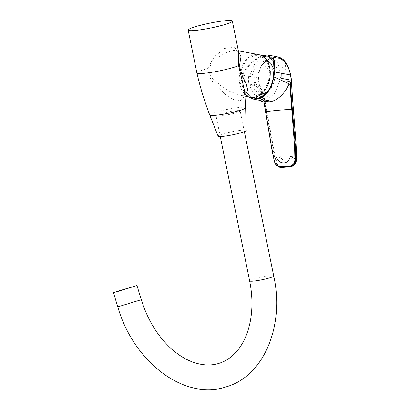 <?xml version="1.0" encoding="UTF-8"?>
<svg xmlns="http://www.w3.org/2000/svg" width="410" height="410" viewBox="0 0 410 410"><rect width="100%" height="100%" fill="white"/><g stroke="black" fill="none" stroke-linecap="round" stroke-linejoin="round"><path stroke-width="0.31" stroke-dasharray="2.05 1.54" d="M244.944 94.987L243.156 95.386L239.671 95.171L229.759 91.374L220.483 85.423L212.477 78.371L209.372 74.251L208.751 68.952C212.81 59.153 225.684 51.614 233.833 50.445L236.601 50.532L238.435 51.168M250.807 97.237A21.663 15.237 100.5 0 1 239.466 75.266A21.663 15.237 100.5 0 1 255.707 54.504A21.663 15.237 100.5 0 1 258.715 54.638M208.751 68.952L207.67 68.573L209.305 76.819L214.194 83.783L226.899 95.761L234.141 99.876L240.813 100.527L244.175 96.775L244.621 90.999C244.642 93.439 244.483 94.659 244.15 94.654C243.545 94.818 244.642 95.709 239.671 95.171L245.031 96.165M196.882 72.965A22.529 2.47 168.5 0 1 202.878 69.977A22.529 2.47 168.5 0 1 207.67 68.573M218.115 136.202A14.34 1.573 168.5 0 1 221.918 134.27A14.34 1.573 168.5 0 1 237.318 130.785A14.34 1.573 168.5 0 1 246.21 130.482M238.374 50.86L236.601 50.532C238.886 51.142 238.169 51.68 238.789 52.91L234.197 46.863L224.413 48.508L214.184 56.862L207.721 68.578M219.842 116.02A12.29 1.348 168.5 0 1 216.055 115.81A12.29 1.348 168.5 0 1 223.194 113.088A12.29 1.348 168.5 0 1 236.35 110.7A12.29 1.348 168.5 0 1 240.137 110.91A12.29 1.348 168.5 0 1 232.998 113.631A12.29 1.348 168.5 0 1 219.842 116.02M263.041 95.873A3.582 0.497 2.5 0 1 267.945 96.555A3.582 0.497 2.5 0 1 266.869 96.862A3.582 0.497 2.5 0 1 262.964 96.796A3.582 0.497 2.5 0 1 260.78 96.237M261.677 99.984A3.582 0.497 2.5 0 1 265.583 100.05A3.582 0.497 2.5 0 1 267.766 100.609A3.582 0.497 2.5 0 1 266.69 100.916A3.582 0.497 2.5 0 1 262.789 100.85A3.582 0.497 2.5 0 1 260.606 100.291A3.582 0.497 2.5 0 1 261.677 99.984M267.243 100.163L261.206 99.891C259.561 100.204 259.525 100.481 261.098 100.732L261.124 100.737C264.788 101.46 271.246 100.886 267.274 100.168M268.417 100.947A4.341 0.605 2.5 0 1 265.352 101.27A4.341 0.605 2.5 0 1 261.047 100.921M263.394 101.757L261.611 101.49M266.315 101.48L266.413 100.978L264.886 101.214L264.788 101.711M261.964 101.49L261.59 101.439L261.98 101.06L263.722 101.239L261.672 101.147L263.722 101.239L263.727 101.967L261.78 101.46M268.806 67.722A20.485 14.406 100.5 0 1 265.275 88.099A20.485 14.406 100.5 0 1 251.022 96.073A20.485 14.406 100.5 0 1 240.721 84.152A20.485 14.406 100.5 0 1 244.252 63.775A20.485 14.406 100.5 0 1 258.5 55.796A20.485 14.406 100.5 0 1 268.806 67.722M274.049 69.7A16.128 11.342 -79.5 0 0 259.55 63.227A16.128 11.342 -79.5 0 0 252.293 83.999A16.128 11.342 -79.5 0 0 270.528 88.678A16.128 11.342 -79.5 0 0 274.413 71.063A16.128 11.342 -79.5 0 0 274.121 69.936M292.284 95.345L296.471 150.988L296.471 158.931L292.971 155.441C291.556 162.611 283.607 163.349 280.317 156.625L275.884 160.853L264.445 97.944L259.222 83.168L258.541 77.992L259.468 70.663C259.545 69.802 261.79 65.062 262.682 64.314L270.605 71.335C276.084 65.938 281.106 65.467 285.662 69.925L285.416 62.187M278.082 56.954L270.421 57.984L262.39 64.175C259.346 68.419 257.926 73.031 258.126 78.023L259.274 85.08L263.968 98.082L275.279 161.002L277.442 165.558L281.024 167.439M275.279 161.002L275.884 160.853C275.253 160.469 277.826 169.55 287.031 166.808C296.691 167.792 296.855 158.455 296.471 158.931M262.39 64.175L262.682 64.314L267.51 59.886L274.31 57.21L282.956 59.445M259.222 83.168L254.497 82.487L254.528 83.948L258.279 85.013L259.714 84.942M258.279 85.013L258.505 87.74L259.233 89.011L260.77 87.843M279.215 167.136L275.715 164.261L273.829 158.501L264.132 102.111L261.549 94.136L259.233 89.011L263.999 102.018M258.541 77.992L241.895 75.04L242.669 73.262L250.992 62.233L261.549 55.581M248.691 76.286L248.368 81.359L254.497 82.487M258.192 87.356L257.541 86.992L258.192 87.356M254.528 83.948L254.605 85.751L255.655 86.208L248.398 83.138L248.368 81.359M255.655 86.208L257.541 86.992M241.895 75.04L241.188 79.074L241.879 79.012L243.376 73.195L242.105 75.911L243.412 73.19L251.842 62.289L262.538 56.129M248.281 96.765L243.176 89.841L241.188 79.074M241.193 80.032L248.398 83.138M266.751 101.685L260.417 98.077L257.244 86.874M258.505 87.74L259.233 89.011M273.311 76.075L274.049 70.33M268.565 56.175L274.572 58.927L278.421 64.016L280.604 78.746L274.915 93.029L269.882 97.595L264.224 99.563L261.319 99.451L253.775 98.149M263.404 56.724L254.928 63.381L250.049 75.081L250.438 87.735L255.989 96.955M257.68 98.128L261.319 99.451M243.412 73.19L241.915 79.017L243.894 89.431L250.976 97.267M241.915 79.007L242.105 75.911M241.879 79.012L242.064 75.917M209.756 115.051A18.312 2.009 168.5 0 1 214.62 112.586A18.312 2.009 168.5 0 1 234.274 108.137A18.312 2.009 168.5 0 1 245.636 107.753M249.639 280.901A12.29 1.348 168.5 0 1 252.908 279.271A12.29 1.348 168.5 0 1 269.939 275.792A12.29 1.348 168.5 0 1 273.726 276.002M141.291 299.71L117.778 306.864M259.837 100.45A4.387 0.61 -177.5 0 0 261.021 100.839A4.387 0.61 -177.5 0 0 265.803 101.188A4.387 0.61 -177.5 0 0 268.565 100.742M262.057 100.973L263.343 101.214L262.057 100.973M265.665 101.065L264.906 100.788L266.377 101.05M264.983 100.701L266.269 100.942L264.983 100.701M267.34 100.265A4.387 0.61 -177.5 0 0 262.559 99.912A4.387 0.61 -177.5 0 0 259.796 100.358C258.326 100.445 261.975 99.297 267.289 100.168M263.194 98.769L264.445 97.944M242.669 73.262L243.376 73.195M220.272 136.556L216.055 115.81M244.36 131.656L240.137 110.91M267.945 96.555L267.766 100.609M264.568 101.521L264.968 100.701L266.633 101.167M260.739 97.17L260.606 100.291M251.022 96.073L258.208 96.099M267.182 92.04L270.528 88.678M258.5 55.796L265.214 58.353M281.086 167.439L281.68 167.47M262.518 97.283L263.922 102.013M266.315 101.608L266.736 101.69M267.822 101.788L265.188 100.496L263.773 99.266L262.513 97.283M259.796 100.358L266.264 101.603M267.75 55.955L269.488 56.334"/><path stroke-width="0.61" d="M238.374 50.86L258.715 54.638A21.663 15.237 100.5 0 1 270.057 76.608A21.663 15.237 100.5 0 1 253.821 97.37A21.663 15.237 100.5 0 1 250.807 97.237L245.031 96.165M238.435 51.168L240.993 56.682L239.43 66.082L242.274 75.876L246.118 83.532L247.783 90.297L244.944 94.987M245.636 107.753A18.312 2.009 168.5 0 1 240.757 110.146A18.312 2.009 168.5 0 1 221.426 114.544A18.312 2.009 168.5 0 1 209.756 115.056L218.115 136.202A14.34 1.573 168.5 0 0 227.248 135.802A14.34 1.573 168.5 0 0 242.387 132.353A14.34 1.573 168.5 0 0 246.21 130.482L245.636 107.753L244.621 90.999L238.594 65.682L239.43 66.082M238.594 65.682A22.529 2.47 168.5 0 1 235.043 66.968A22.529 2.47 168.5 0 1 211.078 72.411A22.529 2.47 168.5 0 1 196.887 72.97A22.529 2.47 168.5 0 1 196.882 72.965L188.159 30.073A22.529 2.47 168.5 0 1 194.15 27.081A22.529 2.47 168.5 0 1 218.146 21.638A22.529 2.47 168.5 0 1 232.316 21.089A22.529 2.47 168.5 0 1 226.32 24.077A22.529 2.47 168.5 0 1 202.325 29.52A22.529 2.47 168.5 0 1 188.159 30.073M238.62 65.687L238.789 52.905L232.316 21.089M116.84 291.484L113.452 292.663L120.776 290.623L136.966 285.503L116.84 291.484M260.739 97.17L260.78 96.237A3.582 0.497 2.5 0 1 261.857 95.93A3.582 0.497 2.5 0 1 263.041 95.873M261.047 100.921A4.341 0.605 2.5 0 1 259.93 100.573A4.341 0.605 2.5 0 1 262.154 100.014A4.341 0.605 2.5 0 1 267.305 100.353A4.341 0.605 2.5 0 1 268.417 100.947L268.565 100.742A4.387 0.61 -177.5 0 0 267.34 100.265M261.78 101.46L263.717 101.998L261.611 101.49L259.796 100.358A4.387 0.61 -177.5 0 0 259.837 100.45M266.52 101.06C266.848 101.557 266.244 101.808 264.711 101.813C264.388 101.331 264.993 101.08 266.52 101.06L266.428 101.039M264.711 101.813L264.886 101.214L264.788 101.711L266.315 101.48L266.413 100.978M274.121 69.936A16.128 11.342 -79.5 0 0 274.049 69.7L270.672 63.212L265.214 58.353M285.416 62.187L285.416 62.187C287.369 64.273 290.218 72.047 290.675 74.989L291.664 81.959L292.171 95.448L291.531 82.061L290.546 74.989C289.409 69.787 287.641 65.467 285.242 62.038L278.39 57.021L268.012 55.007L274.228 60.126L274.792 70.259L274.495 71.986L281.219 73.241L281.096 78.3L287.138 79.432L286.974 80.919L290.557 81.995L290.306 85.29L290.029 84.516L287.702 83.215M292.171 95.448L291.29 96.14L295.431 147.144L295.625 158.834C295.677 166.25 290.403 166.988 285.78 167.06L280.173 167.341L290.459 166.716L294.657 164.738L296.404 159.029C296.604 154.565 296.445 149.266 295.923 143.131L292.284 95.345M282.956 59.445L285.324 62.059M280.173 167.341L279.215 167.136M263.999 102.018L271.835 148.604L274.31 160.746C275.033 163.897 276.606 165.901 279.026 166.757L285.406 166.696C289.47 166.634 295.092 165.932 294.892 158.819L294.595 146.472L290.762 96.222L291.29 96.14L290.429 86.136L291.72 85.07M290.762 96.222L290.306 85.29M291.531 82.061L290.557 81.995M291.366 80.227L287.138 79.432M261.549 55.581L268.012 55.007M286.974 80.919L286.739 82.748L273.957 76.967L271.528 86.264L266.679 93.844L260.253 98.395L253.375 99.112L248.281 96.765M266.751 101.685L269.478 101.752C273.132 101.649 282.582 98.215 289.163 83.891L290.029 84.516M274.495 71.986L273.957 76.967M262.538 56.129L264.547 55.791L267.75 55.955L273.506 60.87L274.049 70.33L273.398 72.985L274.085 70.325L273.352 76.07L274.044 76.004M265.706 111.868L265.706 111.868C267.243 111.187 286.262 109.414 291.648 109.444L292.412 109.373M295.625 158.834L294.892 158.819L290.321 156.123C288.824 164.482 279.907 165.317 276.386 157.425L274.31 160.746M273.439 72.98L273.352 76.07M273.398 72.985L273.311 76.075C272.614 87.356 264.814 97.77 256.706 98.256L253.775 98.149L250.976 97.267M263.404 56.724L266.136 56.134L268.565 56.175M255.989 96.955L257.68 98.128M209.756 115.056A18.312 2.009 168.5 0 1 209.756 115.051C204.472 101.331 200.183 87.304 196.887 72.97M113.452 292.663L117.778 306.864C133.26 361.338 184.039 401.395 226.884 386.64C264.322 375.647 284.678 325.089 273.726 276.002A12.29 1.348 168.5 0 1 270.457 277.632A12.29 1.348 168.5 0 1 253.426 281.111A12.29 1.348 168.5 0 1 249.639 280.901L220.272 136.556M117.778 306.864L141.291 299.71C147.313 318.888 156.707 334.662 169.474 347.029C177.453 354.553 185.653 359.729 194.084 362.553C203.227 365.535 211.652 365.766 219.345 363.245C227.089 360.79 233.802 355.665 239.496 347.875C244.683 340.648 248.316 331.649 250.387 320.871C252.693 308.315 252.447 294.995 249.639 280.901M266.377 101.05L265.665 101.065M290.546 74.989L281.219 73.241M281.096 78.3L280.906 80.099M274.792 70.259L274.085 70.325M266.136 56.134L264.547 55.791M273.726 276.002L244.36 131.656M136.966 285.503L141.291 299.71M268.565 100.742L267.289 100.168M264.568 101.521L266.633 101.167M268.417 100.947L263.717 101.998M258.208 96.099L267.182 92.04M281.68 167.47L289.89 166.798L293.258 165.999L294.805 164.712L296.005 162.555L296.548 158.977L296.01 142.577L292.304 95.371L291.51 80.16L290.68 74.979L288.266 67.322L285.386 62.125C283.787 59.583 281.455 57.882 278.39 57.021M263.922 102.013L271.984 150.106L274.239 160.807C274.095 160.884 275.72 165.389 276.709 165.645L280.102 167.326M266.315 101.608L267.822 101.788M253.375 99.112L259.796 100.358"/></g></svg>
